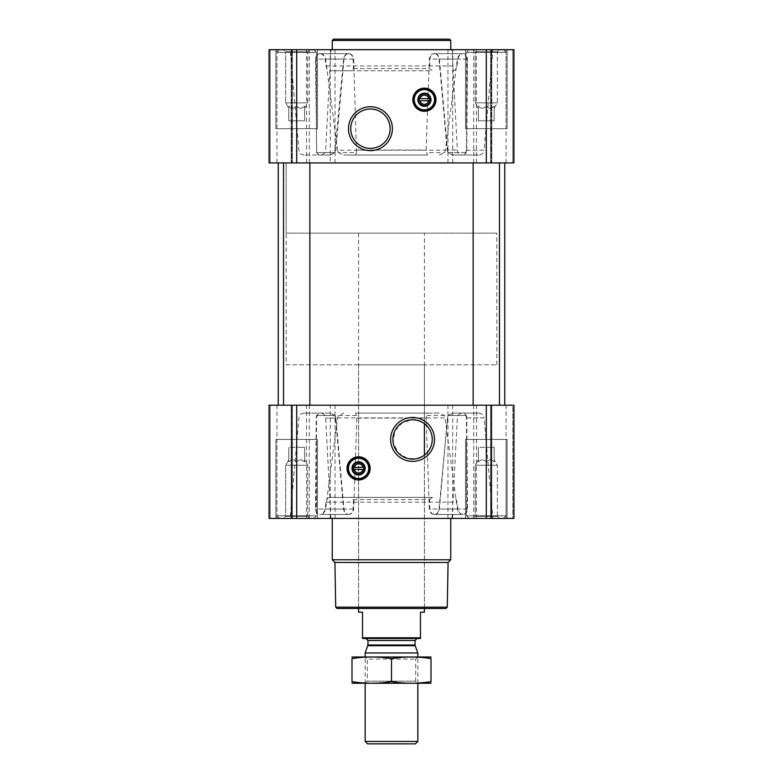 <?xml version="1.0" encoding="UTF-8"?>
<svg xmlns="http://www.w3.org/2000/svg" width="783" height="783" viewBox="0 0 783 783"><rect width="100%" height="100%" fill="white"/><g stroke="black" fill="none" stroke-linecap="round" stroke-linejoin="round"><path stroke-width="0.59" stroke-dasharray="3.92 2.94" d="M424.415 233.148L358.585 233.148L424.415 233.148L424.415 423.711A19.683 19.683 0 0 1 424.415 455.148L416.546 458.711L407.522 458.456L398.067 452.75L393.086 442.238L394.906 430.748L402.736 422.38L412.563 419.737L421.313 421.792L424.415 423.711L424.415 364.819L358.585 364.819L424.415 364.819M475.271 102.876L497.332 102.876L475.271 102.876L497.332 102.876L475.271 102.876L475.271 51.825L497.332 51.825L475.271 51.825L473.138 49.681L499.466 49.681L473.138 49.681L499.466 49.681L473.138 49.681L475.271 51.825L497.332 51.825L475.271 51.825L475.271 102.876L478.403 108.299L475.271 102.876M478.403 106.185C478.403 108.886 478.403 108.886 478.403 106.185C481.026 108.886 483.659 108.886 486.302 106.185C483.679 108.886 481.046 108.886 478.403 106.185C478.403 108.886 478.403 108.886 478.403 106.185C478.403 108.886 478.403 108.886 478.403 106.185C481.026 108.886 483.659 108.886 486.302 106.185C488.925 108.886 491.558 108.886 494.2 106.185C491.577 108.886 488.944 108.886 486.302 106.185C483.679 108.886 481.046 108.886 478.403 106.185C478.403 108.886 478.403 108.886 478.403 106.185L478.403 120.788L478.403 106.185L478.403 120.788L486.302 120.788L486.302 106.185C488.925 108.886 491.558 108.886 494.2 106.185C494.2 108.886 494.2 108.886 494.2 106.185C494.2 108.886 494.2 108.886 494.2 106.185C491.577 108.886 488.944 108.886 486.302 106.185L486.302 120.788L494.2 120.788L494.2 106.185C494.2 108.886 494.2 108.886 494.2 106.185C494.2 108.886 494.2 108.886 494.2 106.185L494.2 120.788L478.403 120.788L478.403 106.185M285.668 102.876L307.729 102.876L285.668 102.876L307.729 102.876L285.668 102.876L285.668 51.825L307.729 51.825L285.668 51.825L283.534 49.681L309.862 49.681L283.534 49.681L309.862 49.681L283.534 49.681L285.668 51.825L307.729 51.825L285.668 51.825L285.668 102.876L288.8 108.299L285.668 102.876M288.8 106.185C288.8 108.886 288.8 108.886 288.8 106.185C291.423 108.886 294.056 108.886 296.698 106.185C294.075 108.886 291.442 108.886 288.8 106.185C288.8 108.886 288.8 108.886 288.8 106.185C288.8 108.886 288.8 108.886 288.8 106.185C291.423 108.886 294.056 108.886 296.698 106.185C299.321 108.886 301.954 108.886 304.597 106.185C301.974 108.886 299.341 108.886 296.698 106.185C294.075 108.886 291.442 108.886 288.8 106.185C288.8 108.886 288.8 108.886 288.8 106.185L288.8 120.788L288.8 106.185L288.8 120.788L296.698 120.788L296.698 106.185C299.321 108.886 301.954 108.886 304.597 106.185C304.597 108.886 304.597 108.886 304.597 106.185C304.597 108.886 304.597 108.886 304.597 106.185C301.974 108.886 299.341 108.886 296.698 106.185L296.698 120.788L304.597 120.788L304.597 106.185C304.597 108.886 304.597 108.886 304.597 106.185C304.597 108.886 304.597 108.886 304.597 106.185L304.597 120.788L288.8 120.788L288.8 106.185M492.889 49.681L290.111 49.681L492.889 49.681L484.09 150.209L466.785 150.209L466.316 152.616L448.219 152.616L452.828 155.024L462.587 155.024L452.486 155.024L447.856 152.616L447.122 150.033L457.331 150.033L447.484 150.033L439.429 59.077C438.774 55.554 437.198 53.743 434.712 53.645L434.242 53.645C436.767 53.743 438.353 55.554 439.018 59.077L447.122 150.033M353.456 68.561L429.544 68.561L432.441 70.754L350.559 70.754L353.456 68.561L353.153 59.077C352.526 55.554 350.901 53.743 348.288 53.645C345.802 53.743 344.226 55.554 343.571 59.077L334.781 152.616L316.684 152.616L315.52 59.077C315.872 55.564 317.301 53.753 319.826 53.645L320.286 53.645C317.751 53.753 316.303 55.564 315.95 59.077L316.606 150.209L317.076 152.616L318.73 155.024L330.514 155.024L304.156 155.024L318.73 155.024M330.514 155.024L335.144 152.616L335.878 150.033L343.982 59.077C344.647 55.554 346.243 53.743 348.758 53.645L319.826 53.645C322.43 53.753 324.201 55.564 325.121 59.077L326.002 65.938C326.56 68.894 327.911 70.499 330.044 70.754L432.441 70.754M452.956 70.754C455.089 70.499 456.44 68.894 456.998 65.938L457.879 59.077C458.809 55.564 460.57 53.753 463.174 53.645L434.712 53.645C432.099 53.743 430.474 55.554 429.847 59.077L429.544 68.561M466.394 150.209L484.09 150.209C483.581 153.165 481.829 154.77 478.844 155.024L464.27 155.024L465.924 152.616L466.394 150.209L467.05 59.077C466.688 55.564 465.249 53.753 462.714 53.645L463.174 53.645C465.699 53.753 467.128 55.564 467.48 59.077L466.785 150.209M337.59 150.209L325.62 59.077C324.691 55.564 322.909 53.753 320.286 53.645L348.758 53.645C351.401 53.743 353.035 55.554 353.671 59.077L356.461 152.616L338.364 152.616L337.59 150.209L445.41 150.209L457.38 59.077C458.309 55.564 460.091 53.753 462.714 53.645L434.242 53.645C431.599 53.743 429.965 55.554 429.329 59.077L426.128 150.033L427.449 155.024L343.747 155.024L427.449 155.024M452.065 49.681L330.935 49.681L452.065 49.681L457.331 150.033C457.761 153.077 459.513 154.74 462.587 155.024M350.559 70.754L330.044 70.754M316.684 152.616L318.368 155.024M330.172 155.024L334.781 152.616M478.844 155.024L452.828 155.024M464.27 155.024L452.486 155.024M464.632 155.024L466.316 152.616M448.219 152.616L447.484 150.033M432.441 497.362L330.044 497.362C327.911 497.616 326.56 499.211 326.002 502.167L325.121 509.038C324.191 512.552 322.43 514.362 319.826 514.47L348.288 514.47C345.802 514.372 344.226 512.562 343.571 509.038L335.516 418.083L334.781 415.499L330.172 413.091L320.413 413.091L330.514 413.091L335.144 415.499L317.076 415.499L316.606 417.897L315.95 509.038C316.312 512.552 317.751 514.362 320.286 514.47L348.758 514.47C351.401 514.372 353.035 512.562 353.671 509.038L356.872 418.083L355.551 413.091L439.253 413.091L444.636 415.499L457.38 509.038C458.309 512.552 460.091 514.362 462.714 514.47L434.007 514.48L462.714 514.47C465.249 514.362 466.697 512.552 467.05 509.038L466.394 417.897L465.924 415.499L447.856 415.499L452.486 413.091L462.587 413.091L452.828 413.091L448.219 415.499L447.484 418.083L439.429 509.038C438.774 512.562 437.198 514.372 434.712 514.47L463.409 514.48L434.712 514.47C432.099 514.372 430.474 512.562 429.847 509.038L429.544 499.554L353.456 499.554L350.559 497.362L432.441 497.362L429.544 499.554M466.394 417.897L484.09 417.897L492.889 518.434L290.111 518.434L492.889 518.434M465.924 415.499L464.27 413.091L478.844 413.091L464.632 413.091L466.316 415.499L466.785 417.897L467.48 509.038C467.128 512.552 465.699 514.362 463.174 514.47C460.57 514.362 458.799 512.552 457.879 509.038L456.998 502.167C456.44 499.221 455.089 497.616 452.956 497.362M335.516 418.083L325.669 418.083L335.878 418.083L343.982 509.038C344.647 512.562 346.233 514.372 348.758 514.47L319.826 514.47C317.301 514.362 315.872 512.552 315.52 509.038L316.215 417.897L316.684 415.499L318.368 413.091L304.156 413.091L318.73 413.091L317.076 415.499M353.456 499.554L353.153 509.038C352.526 512.562 350.901 514.372 348.288 514.47L320.286 514.47C322.909 514.362 324.691 512.552 325.62 509.038L337.59 417.897L338.364 415.499L343.747 413.091M335.878 418.083L335.144 415.499M339.988 518.434L452.065 518.434L339.988 518.434M447.856 415.499L439.018 509.038C438.353 512.562 436.757 514.372 434.242 514.47C431.599 514.372 429.965 512.562 429.329 509.038L426.128 418.083L427.449 413.091L439.253 413.091M330.044 497.362L350.559 497.362M464.632 413.091L452.828 413.091M464.27 413.091L452.486 413.091M330.514 413.091L318.73 413.091M330.172 413.091L318.368 413.091M355.551 413.091L427.449 413.091M275.89 49.681L317.497 49.681L275.89 49.681L317.497 49.681L275.89 49.681L275.89 128.686L317.497 128.686L275.89 128.686L317.497 128.686L275.89 128.686L275.89 49.681M465.503 49.681L507.11 49.681L465.503 49.681L507.11 49.681L465.503 49.681L465.503 128.686L507.11 128.686L465.503 128.686L507.11 128.686L465.503 128.686L465.503 49.681M330.289 162.923L513.951 162.923L512.796 162.923L512.796 49.681L491.812 49.681L512.796 49.681L512.796 162.923L490.657 162.923L513.951 162.923L513.951 49.681L269.049 49.681L270.204 49.681L269.049 49.681L269.049 162.923L292.343 162.923L269.049 162.923L269.049 49.681L269.049 162.923L330.289 162.923L330.289 49.681M491.812 49.681L506.053 49.681L490.657 49.681L491.812 49.681L491.812 162.923L491.812 49.681M291.188 49.681L270.204 49.681L292.343 49.681L276.947 49.681L292.343 49.681L291.188 49.681L291.188 162.923L291.188 49.681M275.89 518.434L317.497 518.434L275.89 518.434L317.497 518.434L275.89 518.434L275.89 439.429L317.497 439.429L275.89 439.429L317.497 439.429L275.89 439.429L275.89 518.434M465.503 518.434L507.11 518.434L465.503 518.434L507.11 518.434L465.503 518.434L465.503 439.429L507.11 439.429L465.503 439.429L507.11 439.429L465.503 439.429L465.503 518.434M269.049 518.434L330.289 518.434L330.289 405.193L269.049 405.193L292.343 405.193L269.049 405.193L269.049 518.434M291.834 518.434L276.947 518.434L291.834 518.434L291.834 405.193L292.343 405.193L276.947 405.193L291.834 405.193L291.834 518.434M452.711 518.434L452.711 405.193L513.951 405.193L513.951 518.434L330.289 518.434M512.796 518.434L490.657 518.434L512.796 518.434L512.796 405.193L490.657 405.193L513.951 405.193L512.796 405.193L512.796 518.434M491.166 518.434L506.053 518.434L491.166 518.434L491.166 405.193L490.657 405.193L506.053 405.193L491.166 405.193L491.166 518.434M335.036 518.434L335.036 405.193L330.289 405.193M335.036 405.193L452.711 405.193M513.951 518.434L513.951 405.193L513.951 518.434M499.466 405.193L473.138 405.193L499.466 405.193L473.138 405.193L499.466 405.193L499.466 162.923L473.138 162.923L499.466 162.923M309.862 405.193L283.534 405.193L309.862 405.193L283.534 405.193L309.862 405.193L309.862 162.923L283.534 162.923L309.862 162.923M504.741 405.193L278.259 405.193L504.741 405.193M504.741 162.923L278.259 162.923L504.741 162.923M291.834 162.923L276.947 162.923L291.834 162.923L291.834 49.681L291.834 162.923M513.951 162.923L513.951 49.681L513.951 162.923M491.166 162.923L506.053 162.923L491.166 162.923L491.166 49.681L491.166 162.923M332.246 518.434L450.754 518.434L332.246 518.434M338.364 152.616L343.747 155.024M445.41 150.209L444.636 152.616L426.539 152.616M439.253 155.024L444.636 152.616M355.551 155.024L356.461 152.616M450.754 49.681L332.246 49.681L450.754 49.681M343.571 509.038L315.52 509.038M348.288 514.47L319.826 514.47M353.153 509.038L325.121 509.038M462.714 514.47L434.242 514.47M467.05 509.038L439.018 509.038M457.38 509.038L429.329 509.038M457.879 509.038L429.847 509.038M467.48 509.038L439.429 509.038M463.174 514.47L434.712 514.47M343.982 509.038L315.95 509.038M348.758 514.47L320.286 514.47M353.671 509.038L325.62 509.038M353.153 59.077L325.121 59.077M348.288 53.645L319.826 53.645M343.571 59.077L315.52 59.077M462.714 53.645L434.242 53.645M457.38 59.077L429.329 59.077M467.05 59.077L439.018 59.077M343.982 59.077L315.95 59.077M348.758 53.645L320.286 53.645M353.671 59.077L325.62 59.077M463.174 53.645L434.712 53.645M467.48 59.077L439.429 59.077M457.879 59.077L429.847 59.077M445.977 608.489L337.023 608.489M358.585 233.148L358.585 608.489L424.415 608.489L358.585 608.489L358.585 364.819M447.289 607.177L335.711 607.177M448.072 562.458L334.928 562.458M450.754 559.776L332.246 559.776M358.585 456.812A11.588 11.588 0 0 1 368.617 474.185A11.588 11.588 0 0 1 348.552 474.185A11.588 11.588 0 0 1 358.585 456.812M358.585 457.859A10.531 10.531 0 0 1 367.707 473.666A10.531 10.531 0 0 1 349.463 473.666A10.531 10.531 0 0 1 358.585 457.859M358.585 462.528A5.873 5.873 0 0 1 363.664 471.327A5.873 5.873 0 0 1 353.495 471.327A5.873 5.873 0 0 1 358.585 462.528M354.151 469.448L363.009 469.448M363.009 467.343L354.151 467.343M466.551 439.429L506.053 439.429L466.551 439.429L506.053 439.429L466.551 439.429L466.551 515.801L506.053 515.801L466.551 515.801L506.053 515.801L466.551 515.801L466.551 439.429M276.947 439.429L316.449 439.429L276.947 439.429L316.449 439.429L276.947 439.429L276.947 515.801L316.449 515.801L276.947 515.801L316.449 515.801L276.947 515.801L276.947 439.429M469.183 518.434L503.42 518.434L469.183 518.434L466.551 515.801L469.183 518.434L503.42 518.434L469.183 518.434M473.138 518.434L499.466 518.434L473.138 518.434L499.466 518.434L473.138 518.434L475.271 516.291L497.332 516.291L475.271 516.291L475.271 465.239L497.332 465.239L475.271 465.239L497.332 465.239L475.271 465.239L475.271 516.291L497.332 516.291L475.271 516.291L473.138 518.434M279.58 518.434L313.817 518.434L279.58 518.434L276.947 515.801L279.58 518.434L313.817 518.434L279.58 518.434M283.534 518.434L309.862 518.434L283.534 518.434L309.862 518.434L283.534 518.434L285.668 516.291L307.729 516.291L285.668 516.291L285.668 465.239L307.729 465.239L285.668 465.239L307.729 465.239L285.668 465.239L285.668 516.291L307.729 516.291L285.668 516.291L283.534 518.434M478.403 461.931C478.403 459.229 478.403 459.229 478.403 461.931C478.403 459.229 478.403 459.229 478.403 461.931C481.026 459.229 483.659 459.229 486.302 461.931C488.925 459.229 491.558 459.229 494.2 461.931C494.2 459.229 494.2 459.229 494.2 461.931C494.2 459.229 494.2 459.229 494.2 461.931C491.577 459.229 488.944 459.229 486.302 461.931C483.679 459.229 481.046 459.229 478.403 461.931C478.403 459.229 478.403 459.229 478.403 461.931C478.403 459.229 478.403 459.229 478.403 461.931C481.026 459.229 483.659 459.229 486.302 461.931C488.925 459.229 491.558 459.229 494.2 461.931C494.2 459.229 494.2 459.229 494.2 461.931C494.2 459.229 494.2 459.229 494.2 461.931C491.577 459.229 488.944 459.229 486.302 461.931C483.679 459.229 481.046 459.229 478.403 461.931L478.403 447.328L478.403 461.931L478.403 447.328L486.302 447.328L486.302 461.931L486.302 447.328L494.2 447.328L494.2 461.931L494.2 447.328L478.403 447.328L478.403 461.931M288.8 461.931C288.8 459.229 288.8 459.229 288.8 461.931C288.8 459.229 288.8 459.229 288.8 461.931C291.423 459.229 294.056 459.229 296.698 461.931C299.321 459.229 301.954 459.229 304.597 461.931C304.597 459.229 304.597 459.229 304.597 461.931C304.597 459.229 304.597 459.229 304.597 461.931C301.974 459.229 299.341 459.229 296.698 461.931C294.075 459.229 291.442 459.229 288.8 461.931C288.8 459.229 288.8 459.229 288.8 461.931C288.8 459.229 288.8 459.229 288.8 461.931C291.423 459.229 294.056 459.229 296.698 461.931C299.321 459.229 301.954 459.229 304.597 461.931C304.597 459.229 304.597 459.229 304.597 461.931C304.597 459.229 304.597 459.229 304.597 461.931C301.974 459.229 299.341 459.229 296.698 461.931C294.075 459.229 291.442 459.229 288.8 461.931L288.8 447.328L288.8 461.931L288.8 447.328L296.698 447.328L296.698 461.931L296.698 447.328L304.597 447.328L304.597 461.931L304.597 447.328L288.8 447.328L288.8 461.931M296.698 447.328L296.698 461.931L296.698 447.328L304.597 447.328L304.597 461.931L304.597 447.328L296.698 447.328M486.302 447.328L486.302 461.931L486.302 447.328L494.2 447.328L494.2 461.931L494.2 447.328L486.302 447.328M450.754 40.471L332.246 40.471M449.432 39.15L333.568 39.15M370.437 109.003A19.683 19.683 0 0 1 387.477 138.532A19.683 19.683 0 0 1 353.387 138.532A19.683 19.683 0 0 1 370.437 109.003M424.415 88.127A11.588 11.588 0 0 1 434.448 105.509A11.588 11.588 0 0 1 414.383 105.509A11.588 11.588 0 0 1 424.415 88.127M424.415 89.184A10.531 10.531 0 0 1 433.537 104.981A10.531 10.531 0 0 1 415.293 104.981A10.531 10.531 0 0 1 424.415 89.184M424.415 93.843A5.873 5.873 0 0 1 429.505 102.651A5.873 5.873 0 0 1 419.336 102.651A5.873 5.873 0 0 1 424.415 93.843M419.991 100.772L428.849 100.772M428.849 98.668L419.991 98.668M466.551 128.686L506.053 128.686L466.551 128.686L506.053 128.686L466.551 128.686L466.551 52.314L506.053 52.314L466.551 52.314L506.053 52.314L466.551 52.314L469.183 49.681L503.42 49.681L469.183 49.681L503.42 49.681L469.183 49.681L466.551 52.314L466.551 128.686M276.947 128.686L316.449 128.686L276.947 128.686L316.449 128.686L276.947 128.686L276.947 52.314L316.449 52.314L276.947 52.314L316.449 52.314L276.947 52.314L279.58 49.681L313.817 49.681L279.58 49.681L313.817 49.681L279.58 49.681L276.947 52.314L276.947 128.686M288.8 120.788L296.698 120.788L296.698 106.185L296.698 120.788L304.597 120.788L304.597 106.185L304.597 120.788L288.8 120.788M478.403 120.788L486.302 120.788L486.302 106.185L486.302 120.788L494.2 120.788L494.2 106.185L494.2 120.788L478.403 120.788M286.167 364.819L496.833 364.819L286.167 364.819L286.167 162.923L496.833 162.923L286.167 162.923L496.833 162.923L286.167 162.923L286.167 233.148L496.833 233.148L286.167 233.148M362.529 637.773L420.471 637.773L420.471 638.517L362.529 638.517L362.529 612.179L358.585 612.179M365.955 638.517L417.045 638.517L365.955 638.517M420.471 637.773L420.471 612.179L424.415 612.179M415.411 743.85L367.589 743.85M417.838 741.423L365.162 741.423M417.838 652.953L365.162 652.953M352.135 656.947L417.838 656.947L365.162 656.947L367.305 659.09L415.695 659.09L367.305 659.09L367.305 681.141L415.695 681.141L367.305 681.141L365.162 683.285L417.838 683.285L365.162 683.285L365.162 656.947L430.865 656.947M431.002 658.62C431.002 656.467 431.002 656.467 431.002 658.62C417.838 656.467 404.664 656.467 391.5 658.62C378.336 656.467 365.162 656.467 351.998 658.62C351.998 656.467 351.998 656.467 351.998 658.62L351.998 681.611C351.998 683.765 351.998 683.765 351.998 681.611C365.162 683.765 378.336 683.765 391.5 681.611C404.664 683.765 417.838 683.765 431.002 681.611C431.002 683.765 431.002 683.765 431.002 681.611L431.002 658.62M391.5 658.62L391.5 681.611M352.135 683.285L430.865 683.285M326.002 65.938L456.998 65.938M356.872 150.033L426.128 150.033M478.844 413.091C481.829 413.346 483.581 414.951 484.09 417.897L466.785 417.897M326.002 502.167L456.998 502.167M337.59 417.897L445.41 417.897M356.872 418.083L426.128 418.083M270.204 518.434L270.204 405.193L270.204 518.434M291.188 518.434L291.188 405.193L291.188 518.434M296.698 518.434L296.698 405.193M306.515 518.434L306.515 405.193M309.305 518.434L309.305 405.193M447.964 518.434L447.964 405.193M473.695 518.434L473.695 405.193M476.485 518.434L476.485 405.193M486.302 518.434L486.302 405.193M491.812 518.434L491.812 405.193L491.812 518.434M270.204 162.923L270.204 49.681L270.204 162.923M296.698 162.923L296.698 49.681M306.515 162.923L306.515 49.681M309.305 162.923L309.305 49.681M335.036 162.923L335.036 49.681M447.964 162.923L447.964 49.681M452.711 162.923L452.711 49.681M473.695 162.923L473.695 49.681M476.485 162.923L476.485 49.681M486.302 162.923L486.302 49.681M334.781 415.499L316.684 415.499M444.636 415.499L426.539 415.499M466.316 415.499L448.219 415.499M356.461 415.499L338.364 415.499M465.924 152.616L447.856 152.616M335.144 152.616L317.076 152.616M415.186 645.691L367.814 645.691M415.068 645.016L367.932 645.016M415.068 640.484L367.932 640.484M494.2 108.299L497.332 102.876L497.332 51.825L499.466 49.681L497.332 51.825L497.332 102.876L494.2 108.299M304.597 108.299L307.729 102.876L307.729 51.825L309.862 49.681L307.729 51.825L307.729 102.876L304.597 108.299M304.156 155.024C301.171 154.77 299.419 153.165 298.91 150.209L290.111 49.681M330.935 49.681L325.669 150.033C325.239 153.077 323.487 154.74 320.413 155.024M304.156 413.091C301.171 413.346 299.419 414.951 298.91 417.897L290.111 518.434M330.935 518.434L325.669 418.083C325.239 415.029 323.487 413.365 320.413 413.091M452.065 518.434L457.331 418.083C457.761 415.029 459.513 413.365 462.587 413.091M292.343 518.434L292.343 405.193L292.343 518.434M276.947 518.434L276.947 405.193M490.657 518.434L490.657 405.193L490.657 518.434M506.053 518.434L506.053 405.193M473.138 162.923L473.138 405.193M283.534 162.923L283.534 405.193M292.343 162.923L292.343 49.681L292.343 162.923M276.947 162.923L276.947 49.681M490.657 162.923L490.657 49.681L490.657 162.923M506.053 162.923L506.053 49.681M348.523 53.636L320.051 53.636L348.523 53.636M462.949 53.636L434.477 53.636L462.949 53.636M507.11 518.434L507.11 439.429L507.11 518.434M317.497 518.434L317.497 439.429L317.497 518.434M503.42 518.434L506.053 515.801L506.053 439.429L506.053 515.801L503.42 518.434M313.817 518.434L316.449 515.801L316.449 439.429L316.449 515.801L313.817 518.434M497.332 516.291L499.466 518.434L497.332 516.291L497.332 465.239L494.2 459.817L497.332 465.239L497.332 516.291M478.403 459.817L475.271 465.239L478.403 459.817M307.729 516.291L309.862 518.434L307.729 516.291L307.729 465.239L304.597 459.817L307.729 465.239L307.729 516.291M288.8 459.817L285.668 465.239L288.8 459.817M507.11 128.686L507.11 49.681L507.11 128.686M317.497 128.686L317.497 49.681L317.497 128.686M506.053 128.686L506.053 52.314L503.42 49.681L506.053 52.314L506.053 128.686M316.449 128.686L316.449 52.314L313.817 49.681L316.449 52.314L316.449 128.686M424.415 608.489L424.415 455.148L424.415 608.489M496.833 364.819L496.833 233.148M417.838 683.285L417.838 656.947L415.695 659.09L415.695 681.141L417.838 683.285"/><path stroke-width="1.17" d="M412.563 419.747A19.683 19.683 0 0 1 429.613 449.266A19.683 19.683 0 0 1 395.523 449.266A19.683 19.683 0 0 1 412.563 419.747M424.415 455.148L424.415 423.711L424.415 455.148M428.849 100.772A4.551 4.551 0 0 1 419.991 100.772L428.849 100.772M363.009 469.448A4.551 4.551 0 0 1 354.151 469.448L363.009 469.448M296.698 49.681L269.049 49.681L269.049 162.923L296.698 162.923L296.698 49.681L513.951 49.681L513.951 162.923L296.698 162.923M513.951 518.434L269.049 518.434L269.049 405.193L513.951 405.193L513.951 518.434M358.585 456.812A11.588 11.588 0 0 1 368.617 474.185A11.588 11.588 0 0 1 348.552 474.185A11.588 11.588 0 0 1 358.585 456.812M412.563 417.486A21.944 21.944 0 0 1 431.57 450.401A21.944 21.944 0 0 1 393.565 450.401A21.944 21.944 0 0 1 412.563 417.486M499.466 162.923L499.466 405.193M309.862 162.923L309.862 405.193M504.741 162.923L504.741 405.193M424.415 88.127A11.588 11.588 0 0 1 434.448 105.509A11.588 11.588 0 0 1 414.383 105.509A11.588 11.588 0 0 1 424.415 88.127M370.437 106.742A21.944 21.944 0 0 1 389.435 139.658A21.944 21.944 0 0 1 351.43 139.658A21.944 21.944 0 0 1 370.437 106.742M447.289 607.177L335.711 607.177L337.023 608.489L445.977 608.489L447.289 607.177L448.072 562.458L450.754 559.776L450.754 518.434M335.711 607.177L334.928 562.458L448.072 562.458M334.928 562.458L332.246 559.776L450.754 559.776M332.246 559.776L332.246 518.434M354.151 467.343A4.551 4.551 0 0 1 363.009 467.343L354.151 467.343M363.009 467.343L363.85 467.343L363.85 469.448L363.85 467.343L363.009 467.343M354.151 469.448L353.319 469.448L353.319 467.343L353.319 469.448L354.151 469.448M358.585 462.528A5.873 5.873 0 0 1 363.664 471.327A5.873 5.873 0 0 1 353.495 471.327A5.873 5.873 0 0 1 358.585 462.528M358.585 461.813A6.587 6.587 0 0 1 364.281 471.689A6.587 6.587 0 0 1 352.879 471.689A6.587 6.587 0 0 1 358.585 461.813M358.585 458.261A10.14 10.14 0 0 1 367.364 473.461A10.14 10.14 0 0 1 349.805 473.461A10.14 10.14 0 0 1 358.585 458.261M358.585 457.859A10.531 10.531 0 0 1 367.707 473.666A10.531 10.531 0 0 1 349.463 473.666A10.531 10.531 0 0 1 358.585 457.859M332.246 49.681L332.246 40.471L450.754 40.471L450.754 49.681M332.246 40.471L333.568 39.15L449.432 39.15L450.754 40.471M370.437 109.003A19.683 19.683 0 0 1 387.477 138.532A19.683 19.683 0 0 1 353.387 138.532A19.683 19.683 0 0 1 370.437 109.003M419.991 98.668A4.551 4.551 0 0 1 428.849 98.668L419.991 98.668M428.849 98.668L429.681 98.668L429.681 100.772L429.681 98.668L428.849 98.668M419.991 100.772L419.15 100.772L419.15 98.668L419.15 100.772L419.991 100.772M424.415 93.843A5.873 5.873 0 0 1 429.505 102.651A5.873 5.873 0 0 1 419.336 102.651A5.873 5.873 0 0 1 424.415 93.843M424.415 93.138A6.587 6.587 0 0 1 430.121 103.013A6.587 6.587 0 0 1 418.719 103.013A6.587 6.587 0 0 1 424.415 93.138M424.415 89.575A10.14 10.14 0 0 1 433.195 104.785A10.14 10.14 0 0 1 415.636 104.785A10.14 10.14 0 0 1 424.415 89.575M424.415 89.184A10.531 10.531 0 0 1 433.537 104.981A10.531 10.531 0 0 1 415.293 104.981A10.531 10.531 0 0 1 424.415 89.184M420.471 637.773L362.529 637.773L362.529 638.517L420.471 638.517L420.471 612.179L424.415 612.179L424.415 608.489M362.529 637.773L362.529 612.179L358.585 612.179L358.585 608.489M417.838 741.423L365.162 741.423L367.589 743.85L415.411 743.85L417.838 741.423L417.838 683.285M365.162 656.947L365.162 652.953L417.838 652.953L417.838 656.947M365.162 741.423L365.162 683.285M365.955 638.517L367.932 640.484L367.932 645.016L365.162 652.953M431.002 656.986L351.998 656.986M431.002 658.62C431.002 656.467 431.002 656.467 431.002 658.62L431.002 681.611C431.002 683.765 431.002 683.765 431.002 681.611C417.838 683.765 404.664 683.765 391.5 681.611C378.336 683.765 365.162 683.765 351.998 681.611C351.998 683.765 351.998 683.765 351.998 681.611L351.998 658.62C351.998 656.467 351.998 656.467 351.998 658.62C365.162 656.467 378.336 656.467 391.5 658.62C404.664 656.467 417.838 656.467 431.002 658.62M391.5 658.62L391.5 681.611M431.002 683.246L351.998 683.246M486.302 518.434L486.302 405.193M296.698 518.434L296.698 405.193M486.302 162.923L486.302 49.681M358.585 457.066A11.324 11.324 0 0 1 368.392 474.058A11.324 11.324 0 0 1 348.768 474.058A11.324 11.324 0 0 1 358.585 457.066M424.415 88.391A11.324 11.324 0 0 1 434.232 105.382A11.324 11.324 0 0 1 414.608 105.382A11.324 11.324 0 0 1 424.415 88.391M367.814 645.691L415.186 645.691L417.838 652.953M367.932 645.016L415.068 645.016L415.186 645.691M367.932 640.484L415.068 640.484L417.045 638.517M473.138 162.923L473.138 405.193M283.534 162.923L283.534 405.193M278.259 162.923L278.259 405.193M415.068 645.016L415.068 640.484"/></g></svg>
